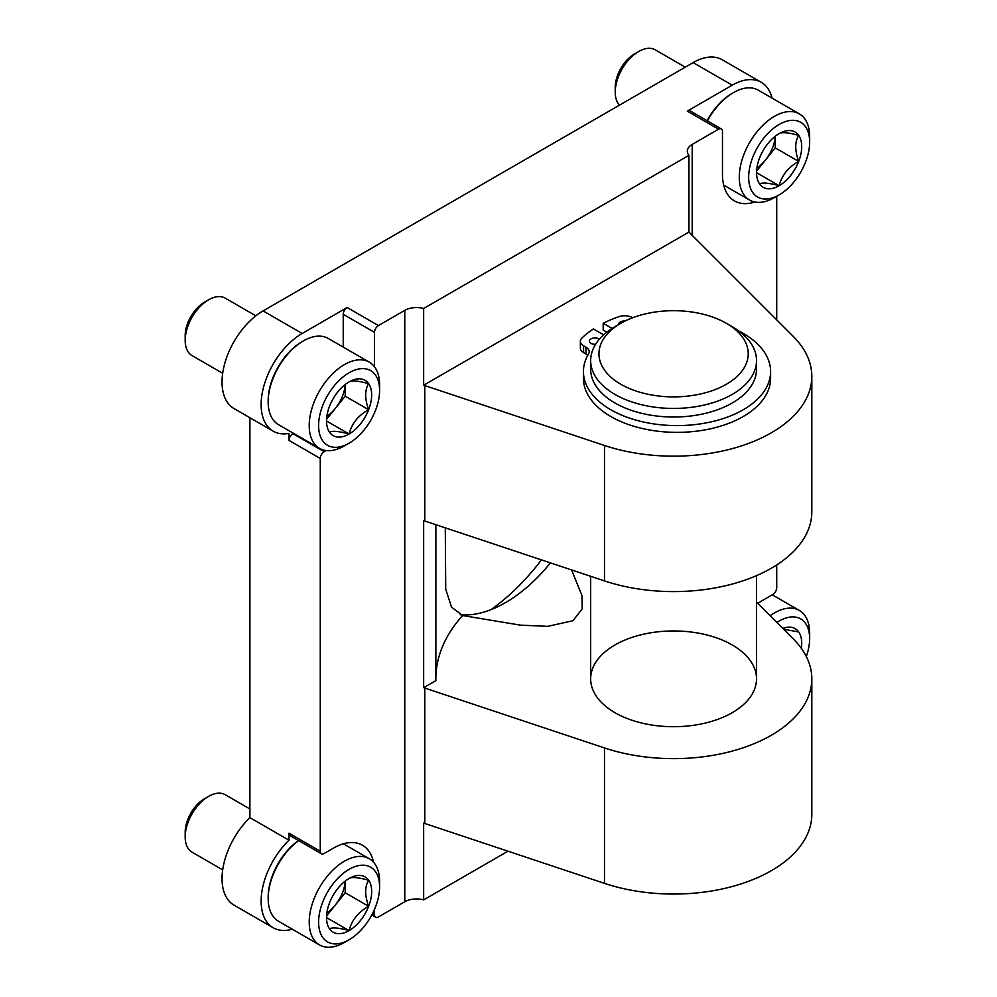 <?xml version="1.0" encoding="UTF-8"?>
<svg xmlns="http://www.w3.org/2000/svg" width="997" height="997" viewBox="0 0 997 997"><rect width="100%" height="100%" fill="white"/><g stroke="black" fill="none" stroke-linecap="round" stroke-linejoin="round"><path stroke-width="1.5" d="M374.511 366.834L374.511 332.35A5.533 3.19 120 0 1 378.424 325.57L404.782 310.354A16.588 9.571 0 0 1 423.65 308.484L688.952 155.32L688.952 232.064A16.588 9.571 0 0 0 689.563 232.725L793.3 336.463A138.222 79.797 0 0 1 811.82 376.368A138.222 79.797 0 0 1 604.481 445.472L424.797 385.577L424.797 521.007A16.588 9.571 180 0 0 423.65 520.658L423.65 687.693A16.588 9.571 0 0 1 424.797 688.042L604.481 747.937A138.222 79.797 0 0 0 811.82 678.832L811.82 814.262A138.222 79.797 180 0 1 604.481 883.367L424.797 823.485A16.588 9.571 180 0 0 423.65 823.136L423.65 899.88L507.959 851.201M423.65 687.693L435.863 680.652L435.863 524.696M550.419 562.881A127.853 73.815 -60 0 1 505.479 602.649A127.853 73.815 -60 0 1 460.178 614.75M571.593 569.948L581.986 595.62L582.211 608.843L572.963 620.732L547.739 626.34L520.559 625.169L462.62 615.535A237.747 137.262 0 0 0 435.863 677.013M445.285 527.837L445.721 589.177L451.529 607.161L462.62 615.535M614.95 712.681A82.938 47.881 0 0 0 705.328 723.062A82.938 47.881 0 0 0 756.524 678.832A82.938 47.881 0 0 0 713.241 636.771A82.938 47.881 0 0 0 628.571 638.616A82.938 47.881 0 0 0 590.66 678.832A82.938 47.881 0 0 0 614.95 712.681M811.82 678.832A138.222 79.797 0 0 0 793.3 638.927L756.524 602.151M811.82 376.368L811.82 511.797A138.222 79.797 180 0 1 604.481 580.902L424.797 521.007M754.766 202.005A58.05 33.512 120 0 1 734.49 200.92A58.05 33.512 120 0 1 722.464 174.338L722.464 131.454A5.533 3.19 120 0 0 721.317 128.925A5.533 3.19 120 0 0 718.55 129.199L692.192 144.415A16.588 9.571 0 0 0 687.332 151.183A16.588 9.571 0 0 0 688.952 155.32M772.064 98.13A58.05 33.512 120 0 0 761.259 82.315A58.05 33.512 120 0 0 732.234 85.181L687.282 111.141A5.533 3.19 120 0 1 690.036 110.866L721.317 128.925M761.259 82.315L722.164 59.733A58.05 33.512 120 0 0 693.139 62.612L263.083 310.902A58.05 33.512 120 0 0 225.16 362.061A58.05 33.512 120 0 0 234.058 408.583L273.153 431.153A58.05 33.512 120 0 0 288.993 433.383L288.993 440.412A5.533 3.19 120 0 1 292.894 433.633L293.467 433.309M378.424 325.57L347.143 307.512L302.178 333.472A58.05 33.512 120 0 0 264.255 384.63A58.05 33.512 120 0 0 273.153 431.153M423.65 899.88A16.588 9.571 0 0 0 404.782 901.749L378.424 916.966A5.533 3.19 120 0 1 375.657 917.24L371.781 914.997M423.65 308.484L423.65 385.228L688.952 232.064M424.797 385.577A16.588 9.571 0 0 0 423.65 385.228M757.894 603.521A58.05 33.512 120 0 1 763.515 599.833L772.8 594.461A5.533 3.19 120 0 0 776.713 587.694L776.713 564.938M776.713 319.875L776.713 196.21M326.193 450.532L324.175 451.691A5.533 3.19 120 0 0 320.261 458.47L320.261 851.226A5.533 3.19 120 0 0 321.408 853.756A5.533 3.19 120 0 0 324.175 853.482L333.459 848.123A58.05 33.512 120 0 1 362.484 845.244A58.05 33.512 120 0 1 373.563 862.268M249.898 417.718L249.898 817.627A58.05 33.512 120 0 0 234.058 905.164L273.153 927.733A58.05 33.512 120 0 0 292.258 929.192M320.261 851.226L288.993 833.168L288.993 840.197L249.898 817.627M347.143 307.512A5.533 3.19 120 0 0 343.23 314.292L343.23 347.118M288.993 833.168A5.533 3.19 120 0 0 290.127 835.698L321.408 853.756M374.511 909.339L374.511 914.71A5.533 3.19 120 0 0 375.657 917.24M288.993 840.197A58.05 33.512 120 0 0 273.153 927.733M541.433 559.89A165.863 95.762 -60 0 1 490.885 609.703M620.807 323.315L614.95 326.704A82.938 47.881 0 0 0 590.66 360.565L590.66 369.139A82.938 47.881 0 0 0 614.95 403A82.938 47.881 0 0 0 705.328 413.381A82.938 47.881 0 0 0 756.524 369.139L756.524 360.565A82.938 47.881 0 0 0 732.234 326.704L726.377 323.315A74.638 43.095 0 0 0 620.807 323.315A74.638 43.095 0 0 0 620.819 384.256A74.638 43.095 0 0 0 726.377 384.256A74.638 43.095 0 0 0 726.377 323.315M590.66 360.565A82.938 47.881 0 0 0 614.95 394.413A82.938 47.881 0 0 0 705.328 404.794A82.938 47.881 0 0 0 756.524 360.565M738.864 331.016A93.581 54.025 0 0 1 770.594 371.569A93.581 54.025 0 0 1 677.013 425.594A93.581 54.025 0 0 1 583.432 371.569A93.581 54.025 0 0 1 588.616 353.835A11.054 6.381 0 0 0 589.227 351.742A11.054 6.381 0 0 0 585.987 347.23L585.987 353.997A11.054 6.381 0 0 1 587.756 355.331M603.634 334.842L593.414 328.935A106.704 61.602 0 0 0 581.912 338.058A11.054 6.381 0 0 0 580.354 341.335L580.354 348.103A11.054 6.381 0 0 0 583.594 352.614L585.987 353.997M580.354 341.335A11.054 6.381 0 0 0 583.594 345.847L585.987 347.23M632.671 317.744L632.459 317.632A11.054 6.381 0 0 0 618.987 316.66A106.704 61.602 0 0 0 603.185 323.302L603.185 330.069L606.812 332.163M603.185 323.302L612.096 328.437M583.432 371.569L583.432 378.337A93.581 54.025 0 0 0 677.013 432.362A93.581 54.025 0 0 0 770.594 378.337L770.594 371.569M625.107 321.034A5.533 3.19 0 0 0 618.738 324.187A5.533 3.19 0 0 0 618.763 324.499M599.371 339.192A5.533 3.19 0 0 0 598.861 338.855A5.533 3.19 0 0 0 592.829 338.17A5.533 3.19 0 0 0 589.414 341.111A5.533 3.19 0 0 0 595.595 344.289M329.546 902.796A31.916 18.432 -60 0 1 349.1 878.482C351.617 876.787 358.135 877.372 368.641 880.226C364.715 886.632 364.715 895.318 368.641 906.298C358.247 912.056 351.729 920.156 349.1 930.612C338.706 927.758 332.188 927.185 329.546 928.868A31.916 18.432 -60 0 1 326.53 917.576A31.916 18.432 -60 0 1 329.546 902.796M349.1 878.482A31.916 18.432 -60 0 1 368.641 880.226A31.916 18.432 -60 0 1 368.641 906.298A31.916 18.432 -60 0 1 349.1 930.612A31.916 18.432 -60 0 1 329.546 928.868M344.401 942.464L349.1 939.76A43.12 24.9 -60 0 1 318.604 922.15A43.12 24.9 -60 0 1 349.1 869.334A43.12 24.9 -60 0 1 379.595 886.944A43.12 24.9 -60 0 1 349.1 939.76L344.401 942.464A49.763 28.726 -60 0 1 319.526 944.932A49.763 28.726 -60 0 1 319.526 887.48A49.763 28.726 -60 0 1 369.289 858.741A49.763 28.726 -60 0 1 379.595 881.522L379.595 886.944M319.526 944.932L278.475 921.228A49.763 28.726 -60 0 1 268.168 898.459A49.763 28.726 -60 0 1 298.639 840.608M268.168 898.459L268.168 897.101A48.105 27.766 -60 0 1 298.514 840.533M222.68 869.87L192.047 852.186A33.175 19.155 -60 0 1 185.18 836.994A33.175 19.155 -60 0 1 208.635 796.366A33.175 19.155 -60 0 1 225.222 794.721L249.898 808.966M185.18 836.994L185.18 832.146A27.243 15.728 -60 0 1 204.447 798.796L208.635 796.366M345.149 881.161A27.642 15.964 -60 0 1 335.416 904.915L345.186 892.751L345.186 881.136M326.592 915.882L335.416 904.915A27.642 15.964 -60 0 1 326.879 912.816M345.186 892.751L368.641 906.298M326.767 917.726L349.1 930.612M783.592 629.219L798.697 631.936A31.916 18.432 -60 0 1 801.326 648.324M782.807 628.434A31.916 18.432 -60 0 1 798.697 631.936M776.85 622.477A43.12 24.9 -60 0 1 809.651 638.653A43.12 24.9 -60 0 1 806.324 656.549M770.108 615.735A49.763 28.726 -60 0 1 799.345 610.451A49.763 28.726 -60 0 1 809.651 633.232L809.651 638.653M329.546 406.215A31.916 18.432 -60 0 1 349.1 381.901C351.617 380.206 358.135 380.779 368.641 383.646C364.715 390.051 364.715 398.738 368.641 409.705C358.247 415.462 351.729 423.575 349.1 434.031C338.706 431.178 332.188 430.592 329.546 432.274A31.916 18.432 -60 0 1 326.53 420.996A31.916 18.432 -60 0 1 329.546 406.215M349.1 381.901A31.916 18.432 -60 0 1 368.641 383.646A31.916 18.432 -60 0 1 368.641 409.705A31.916 18.432 -60 0 1 349.1 434.031A31.916 18.432 -60 0 1 329.546 432.274M344.401 445.883L349.1 443.179A43.12 24.9 -60 0 1 318.604 425.569A43.12 24.9 -60 0 1 349.1 372.753A43.12 24.9 -60 0 1 379.595 390.35A43.12 24.9 -60 0 1 349.1 443.179L344.401 445.883A49.763 28.726 -60 0 1 319.526 448.351A49.763 28.726 -60 0 1 319.526 390.886A49.763 28.726 -60 0 1 369.289 362.16A49.763 28.726 -60 0 1 379.595 384.942L379.595 390.35M319.526 448.351L278.475 424.647A49.763 28.726 -60 0 1 268.168 401.866A49.763 28.726 -60 0 1 303.35 340.924A49.763 28.726 -60 0 1 328.237 338.457L369.289 362.16M268.168 401.866L268.168 400.507A48.105 27.766 -60 0 1 302.178 341.597L303.35 340.924M222.68 373.277L192.047 355.593A33.175 19.155 -60 0 1 185.18 340.413A33.175 19.155 -60 0 1 208.635 299.785A33.175 19.155 -60 0 1 225.222 298.14L255.855 315.825M185.18 340.413L185.18 335.565A27.243 15.728 -60 0 1 204.447 302.203L208.635 299.785M345.149 384.58A27.642 15.964 -60 0 1 335.416 408.321L345.186 396.17L345.186 384.543M326.592 419.301L335.416 408.321A27.642 15.964 -60 0 1 326.879 416.235M345.186 396.17L368.641 409.705M326.767 421.133L349.1 434.031M759.602 157.925A31.916 18.432 -60 0 1 779.156 133.61C781.673 131.916 788.191 132.489 798.697 135.355C794.759 141.761 794.759 150.447 798.697 161.414C788.303 167.172 781.785 175.285 779.156 185.741C768.762 182.887 762.244 182.301 759.602 183.984A31.916 18.432 -60 0 1 756.586 172.705A31.916 18.432 -60 0 1 759.602 157.925M779.156 133.61A31.916 18.432 -60 0 1 798.697 135.355A31.916 18.432 -60 0 1 798.697 161.414A31.916 18.432 -60 0 1 779.156 185.741A31.916 18.432 -60 0 1 759.602 183.984M774.457 197.593L779.156 194.889A43.12 24.9 -60 0 1 748.66 177.279A43.12 24.9 -60 0 1 779.156 124.463A43.12 24.9 -60 0 1 809.651 142.06A43.12 24.9 -60 0 1 779.156 194.889L774.457 197.593A49.763 28.726 -60 0 1 749.582 200.061A49.763 28.726 -60 0 1 749.582 142.596A49.763 28.726 -60 0 1 799.345 113.87A49.763 28.726 -60 0 1 809.651 136.651L809.651 142.06M707.409 120.899A49.763 28.726 -60 0 1 733.406 92.634A49.763 28.726 -60 0 1 758.293 90.166L799.345 113.87M707.072 120.699A48.105 27.766 -60 0 1 732.234 93.307L733.406 92.634M619.436 105.171A33.175 19.155 -60 0 1 615.236 92.123A33.175 19.155 -60 0 1 638.691 51.495A33.175 19.155 -60 0 1 655.278 49.85L685.263 67.16M615.236 92.123L615.236 87.275A27.243 15.728 -60 0 1 634.491 53.913L638.691 51.495M775.205 136.29A27.642 15.964 -60 0 1 765.472 160.031L775.242 147.88L775.242 136.265M756.648 171.01L765.472 160.031A27.642 15.964 -60 0 1 756.922 167.945M775.242 147.88L798.697 161.414M756.823 172.842L779.156 185.741M718.55 129.199L687.282 111.141M732.234 85.181L693.139 62.612M302.178 333.472L263.083 310.902M604.481 445.472L604.481 580.902M604.481 747.937L604.481 883.367M692.192 144.415L692.192 235.354M424.797 688.042L424.797 823.485M404.782 310.354L404.782 901.749M320.261 458.47L288.993 440.412M374.511 332.35L343.23 314.292M324.175 451.691L292.894 433.633M374.511 914.71L372.529 913.564M583.594 345.847L583.594 352.614M756.524 678.832L756.524 575.63M590.66 678.832L590.66 576.303M369.289 858.741L343.392 843.798M799.345 610.451L772.226 594.798M749.582 200.061L723.685 185.106"/></g></svg>

